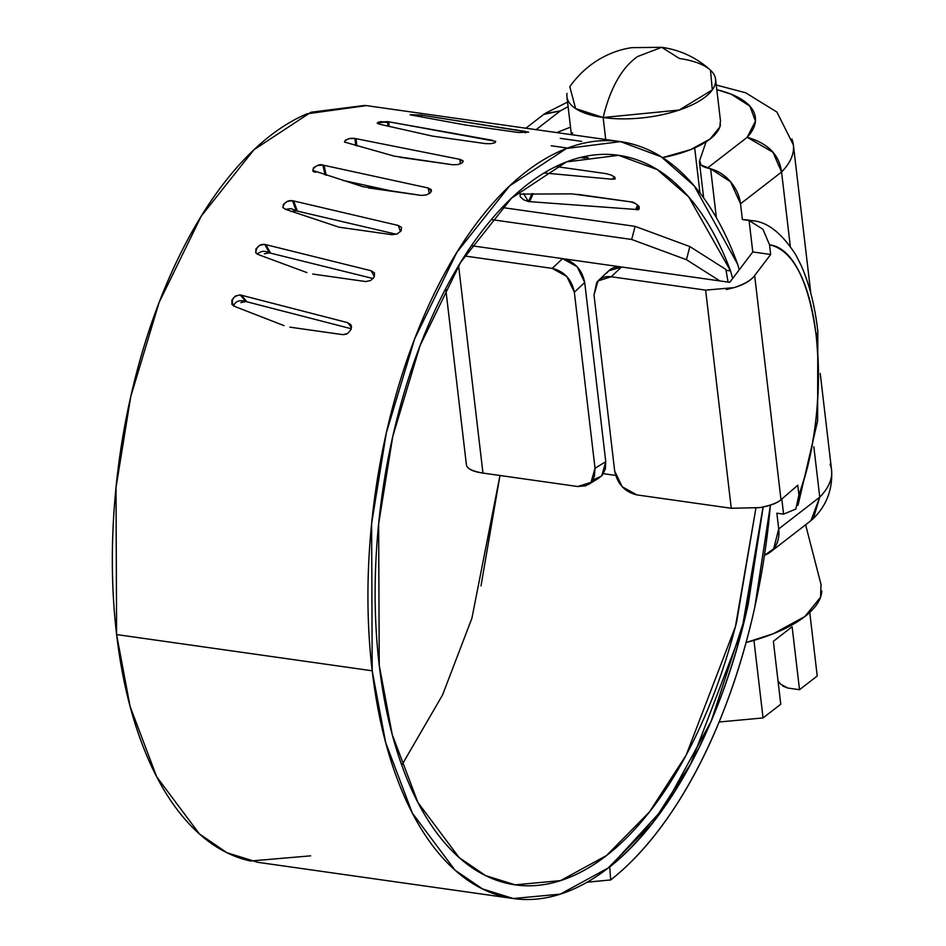<?xml version="1.0" encoding="UTF-8"?>
<svg xmlns="http://www.w3.org/2000/svg" width="946" height="946" viewBox="0 0 946 946"><rect width="100%" height="100%" fill="white"/><g stroke="black" fill="none" stroke-linecap="round" stroke-linejoin="round"><path stroke-width="1.42" d="M284.06 325.637L235.412 306.729L231.936 304.399L231.912 299.965L235.353 296.051L240.249 294.927L245.759 301.502C239.492 299.622 235.412 301.159 233.544 306.114M306.93 272.59L259.086 254.876L255.727 252.724L255.988 248.751L259.724 245.31L264.726 244.387L269.397 252.854C264.584 250.442 260.54 250.927 257.253 254.297M291.108 211.526L296.204 210.84L292.515 200.694L398.278 225.467L401.542 227.395L401.069 230.883L397.178 233.922L392.105 234.714L339.141 227.206L286.212 209.574L282.949 207.659L283.445 204.253L287.407 201.38L292.515 200.694L296.204 210.84L291.072 208.628L285.278 209.385M620.529 141.628L364.931 105.408L310.915 112.243L254.013 149.693L201.285 216.078L159.07 302.566L130.725 396.741L116.015 487.427L116.606 634.565L372.204 670.785L371.612 523.646L386.311 432.961L414.667 338.798L456.883 252.298L509.61 185.913L566.512 148.475L620.529 141.628L661.23 156.799L694.21 185.865L737.644 264.23A678.684 343.54 -81.9 0 1 739.228 269.811L737.644 264.23C725.57 231.084 710.399 204.159 692.105 183.453C673.824 162.736 653.544 149.515 631.278 143.78C609.011 138.033 586.118 140.126 562.586 150.059C539.054 159.98 516.327 177.139 494.415 201.522C472.503 225.905 452.72 256.023 435.101 291.888C417.47 327.754 403.055 367.154 391.869 410.115C380.682 453.075 373.398 496.969 370.016 541.774C366.634 586.591 367.367 629.598 372.204 670.785L116.606 634.565C111.77 593.367 111.037 550.359 114.419 505.554C117.801 460.737 125.085 416.855 136.271 373.895C147.458 330.934 161.872 291.522 179.504 255.657C197.123 219.803 216.906 189.673 238.818 165.29C260.741 140.907 283.457 123.76 306.989 113.827L366.35 105.609M356.879 145.909L356.027 138.684L459.851 159.342L462.996 160.702L462.227 162.842L458.018 164.545L452.815 164.781L394.151 156.114L344.651 142.101L345.42 140.067L349.665 138.577L354.88 138.459L459.851 159.342L460.383 163.859L459.851 159.342L463.15 161.731M388.995 126.338L388.889 121.821L495.739 141.368L494.924 142.74L490.655 143.697L485.428 143.615L432.464 136.106L380.54 124.434L377.43 123.394L378.246 122.129L387.742 121.62L492.618 140.315M421.561 117.02L421.691 115.176L528.637 132.156L518.373 132.499L465.408 124.99L410.304 114.856L420.532 114.998L525.503 131.447L525.408 132.913M494.084 123.713L492.062 123.429M588.365 158.017L585.03 157.544L588.365 158.017M326.252 175.246L323.993 165.314L428.124 187.982L431.305 189.638L430.655 192.487L426.563 194.911L421.419 195.432L362.744 186.658L312.866 170.446L313.54 167.69L317.667 165.479L322.834 165.065L428.124 187.982L429.389 193.587L428.124 187.982L431.506 191.045M264.383 253.776L269.397 252.854L264.726 244.387L371.151 270.757L374.51 272.909L374.285 276.953L370.643 280.536L365.676 281.553L312.712 274.044L365.676 281.553M240.863 302.625L245.759 301.502L240.249 294.927L347.489 322.61L350.966 324.963L351.037 329.445L347.69 333.465L342.854 334.659L289.89 327.15L342.854 334.659L346.402 334.151M603.382 473.686L615.574 475.412L603.382 473.686M755.889 508.215L735.432 626.595L686.157 755.121L649.512 811.893L606.587 855.468L560.517 880.62L515.18 884.841L485.558 875.582L459.141 857.573L417.943 802.539L392.247 734.604L379.24 665.334C383.887 704.9 392.188 740.34 404.143 771.629C416.098 802.929 430.974 828.188 448.782 847.403C466.591 866.631 486.244 878.657 507.754 883.481C529.252 888.306 551.305 885.633 573.891 875.476C596.477 865.306 618.246 848.266 639.177 824.356C660.119 800.434 678.956 771.096 695.7 736.331C712.444 701.565 726.079 663.477 736.603 622.078L755.901 508.215M401.766 765.231L442.527 695.003L471.888 618.317L499.985 475.495L481.006 585.846M763.174 506.997L745.566 615.811L711.226 721.136L663.631 808.239L609.685 867.021C629.906 850.974 648.98 829.819 666.883 803.556C684.786 777.281 700.679 747.139 714.561 713.13C728.455 679.122 739.666 642.866 748.203 604.352L763.174 506.997M726.043 270.272L730.537 270.911L732.677 278.431L730.537 270.911C718.747 239.35 704.025 213.796 686.335 194.226C668.656 174.655 649.098 162.263 627.647 157.048C606.209 151.845 584.19 154.127 561.593 163.918C539.007 173.697 517.202 190.394 496.189 213.985C475.176 237.576 456.232 266.642 439.346 301.183C422.472 335.712 408.684 373.635 397.982 414.927C387.281 456.22 380.316 498.388 377.099 541.431C373.883 584.474 374.592 625.767 379.24 665.334L378.637 523.788L392.756 436.484L420.024 345.739L460.667 262.29L511.514 198.163L566.418 161.943L618.589 155.31L657.222 169.559L688.688 196.874L730.537 270.911L726.043 270.272M587.23 882.133L610.726 879.946L609.685 867.021L610.726 879.946C631.727 863.391 651.546 841.502 670.158 814.293C688.771 787.072 705.29 755.819 719.729 720.533C734.167 685.247 745.826 647.62 754.707 607.639L770.387 505.152A396.268 200.587 -81.9 0 1 610.726 879.946L587.064 882.216M310.643 855.846L250.501 861.002C228.104 856.118 207.623 843.714 189.07 823.789C170.517 803.864 155.002 777.636 142.55 745.105C130.087 712.575 121.443 675.728 116.606 634.565L130.075 706.355L156.705 776.82L199.452 833.958L226.874 852.677L257.655 862.291L513.24 898.523L482.472 888.897L455.05 870.178L412.302 813.052L385.672 742.586L372.204 670.785C377.04 711.96 385.684 748.806 398.148 781.337C410.599 813.867 426.114 840.095 444.667 860.02C463.221 879.946 483.702 892.35 506.098 897.234C528.495 902.117 551.435 899.185 574.943 888.448C598.44 877.699 621.061 859.784 642.807 834.715C664.541 809.646 684.076 778.948 701.412 742.622C718.735 706.284 732.795 666.54 743.603 623.367L763.055 507.021L741.877 630.095L690.734 763.753L652.669 822.76L608.101 868.026L560.28 894.136L513.24 898.523M725.901 269.468L728.077 282.097L725.901 269.468L689.87 246.575L725.901 269.468M719.871 280.927L686.429 259.689L689.87 246.575L635.109 226.354L502.149 207.505L635.109 226.354L689.87 246.575L686.429 259.689L631.68 239.468L635.109 226.354L631.68 239.468L491.341 219.578L631.68 239.468L686.429 259.689L719.871 280.927L471.439 245.724L719.871 280.927M350.777 324.632L347.489 322.61L351.498 327.411L347.489 322.61L241.419 295.235L246.93 301.798L351.273 328.735L245.759 301.502M373.185 278.573L270.556 253.15L373.185 278.562M374.415 276.693L371.151 270.757L265.897 244.671L270.556 253.15L269.397 252.854M400.513 231.604L398.278 225.467L293.674 200.966L297.363 211.112L396.315 234.253L296.204 210.84M637.651 204.939L635.641 209.433L639.082 208.889L639.023 206.417L635.499 203.52L630.568 201.841L571.81 193.871L520.134 194.107L520.146 196.673L523.587 199.772L528.459 201.569L523.481 193.54M639.33 206.938L635.641 209.433L528.459 201.569L532.007 193.611M614.746 177.115L611.849 179.22L615.172 178.96L614.841 177.198L611.033 175.01L605.996 173.626L555.929 166.531L605.996 173.626M588.14 158.148L585.645 156.327M452.815 164.781L399.851 157.273M485.428 143.615L432.464 136.106M518.373 132.499L465.408 124.99M550.726 131.742L497.762 124.233M584.9 158.088L580.17 157.556M581.613 141.368L560.257 138.341M611.849 179.22L544.139 172.976M529.63 201.652L533.213 193.611M577.604 194.344L630.568 201.841C636.693 201.557 643.469 211.703 635.641 209.433M394.529 191.624L342.487 180.296M421.419 195.432L368.455 187.923M392.105 234.714L339.141 227.206M752.046 220.666L747.021 219.957A177.174 89.681 98.1 0 0 742.374 219.543L749.078 220.501L762.973 229.299L769.536 244.801C793.115 250.099 808.641 280.217 816.138 335.18C813.04 308.798 807.305 287.478 798.921 271.218C790.537 254.959 780.734 246.149 769.536 244.801L770.671 254.486L752.78 251.955L749.078 220.501L762.973 229.299L769.536 244.801L770.671 254.486L754.66 275.582C750.793 280.69 743.899 284.711 734.013 287.643L705.633 290.126L731.258 508.274L636.824 494.888L731.258 508.274L759.851 507.612C769.89 505.897 776.938 503.284 780.994 499.76L797.774 485.227L798.921 494.924C807.305 472.279 813.04 446.595 816.138 417.848C819.236 389.113 819.236 361.549 816.138 335.18A23.023 9.176 -6.7 0 0 817.793 330.982A23.023 9.176 173.3 0 1 816.138 335.18C821.79 392.129 816.055 445.377 798.921 494.924L797.809 505.46M608.81 270.757L621.569 266.997L611.199 276.74C604.955 276.007 600.131 277.935 596.725 282.523L594.005 295.01L614.687 471.061C617.371 483.985 624.75 491.932 636.824 494.888L622.196 486.752L614.687 471.061L594.005 295.01L598.014 280.938L611.199 276.74L705.633 290.126L611.199 276.74L621.569 266.997L729.721 282.334L752.78 251.955L770.671 254.486L754.66 275.582L780.994 499.76L797.774 485.227L798.921 494.924L795.823 509.066L783.572 514.139L776.867 513.193L778.712 528.932L819.756 497.158A145.093 57.789 -6.7 0 0 831.51 469.5M764.463 555.314L773.662 548.846L778.712 528.932A34.541 26.417 52.3 0 1 770.363 552.062L810.911 520.667L819.756 497.158L813.844 446.784L819.756 497.158L778.712 528.932L776.867 513.193L783.572 514.139L781.81 499.062L783.572 514.139L781.81 499.062L783.572 514.139L795.823 509.066M793.316 144.383A145.093 57.789 173.3 0 1 781.573 172.03L790.288 246.279L781.573 172.03L772.953 152.271L747.186 137.312L707.502 168.033A23.023 9.176 173.3 0 1 699.472 162.298A23.023 9.176 173.3 0 1 699.673 160.465L706.094 141.829L699.673 160.465L700.915 164.923L710.635 168.826L730.548 181.762L740.517 203.804L781.573 172.03A145.093 57.789 -6.7 0 0 791.885 139.05M747.848 220.075L751.68 220.619M466.816 466.059C468.53 469.464 473.911 471.806 482.957 473.083L577.84 486.528L482.957 473.083L458.597 265.684L482.957 473.083C473.627 471.475 468.235 469.133 466.816 466.059L466.626 465.633M592.799 480.036L601.372 476.122L602.744 474.573L605.416 468.719L605.759 461.672L584.711 282.476L574.34 292.219L595.022 468.27L574.34 292.219C571.656 279.295 564.277 271.348 552.204 268.38L566.831 276.516L574.34 292.219L584.711 282.476C582.027 269.551 574.648 261.604 562.574 258.636L552.204 268.38L464.64 255.976L552.204 268.38L562.574 258.636L471.439 245.724L562.574 258.636L577.202 266.772L584.711 282.476L605.759 461.672L601.751 475.743L597.907 478.652M595.022 468.27L591.014 482.342L577.84 486.528L585.834 485.771L591.345 481.975L594.395 476.394L595.022 468.27L605.759 461.672L595.022 468.27M742.374 219.543L740.517 203.804L742.374 219.543M716.37 217.698L710.635 168.826L707.502 168.033L747.186 137.312C767.927 143.26 779.386 154.837 781.573 172.03L740.517 203.804A34.541 26.417 52.3 0 0 710.635 168.826L716.37 217.698M753.182 220.856L748.333 220.383L749.078 220.501L752.78 251.955L749.078 220.501L752.78 251.955L729.721 282.334L621.569 266.997C615.326 266.264 610.501 268.191 607.096 272.779M556.768 132.594L570.509 127.131L556.768 132.594M544.47 113.851L560.399 110.836L536.086 129.661L560.399 110.836L568.108 106.65M716.808 89.657L731.282 94.233L749.906 106.177L755.44 121.171L747.186 137.312A110.552 44.036 173.3 0 0 716.808 89.669M560.399 110.836L543.654 114.454L525.87 128.218M770.363 552.062A34.541 26.417 52.3 0 1 764.474 555.231M830.08 464.167A145.093 57.789 173.3 0 1 819.756 497.158L813.394 518.455L811.916 519.851M705.633 290.126L731.258 508.274L759.851 507.612C770.411 505.519 777.458 502.905 780.994 499.76L754.66 275.582C751.29 280.17 744.407 284.19 734.013 287.643L726.256 289.535M661.762 47.3L679.382 58.498A74.829 29.811 173.3 0 1 715.507 82.633A74.829 29.811 173.3 0 1 603.146 117.517L679.193 110.055L712.303 89.917L710.481 70.181C696.575 57.611 680.34 49.984 661.762 47.3L637.569 56.547C621.794 67.686 610.312 88.013 603.146 117.517C610.312 88.013 621.794 67.686 637.569 56.547L661.762 47.3L631.987 47.655C615.586 49.831 589.24 59.267 569.799 86.701L575.606 108.577L603.146 117.517L605.736 139.535L603.146 117.517A74.829 29.811 173.3 0 1 567.021 93.382M763.055 717.931L780.757 704.226L773.367 641.305L792.121 626.772L799.524 689.705L817.226 676L809.752 612.417L817.226 676L799.524 689.705L787.864 688.049L799.524 689.705L792.121 626.772L773.367 641.305L780.757 704.226L763.055 717.931L719.114 722.011L763.055 717.931L753.938 640.371L763.055 717.931M821.01 584.427L820.56 597.186L804.857 616.544L773.438 633.666L746.087 642.535A120.887 48.151 -6.7 0 0 821.802 590.943M778.002 680.824L780.403 684.017L787.864 688.049L782.862 686.098M572.567 132.878L572.046 134.758M720.438 124.588A74.829 29.811 -6.7 0 1 662.555 157.592L690.639 149.622L710.091 139.015L719.811 127.036L720.45 120.662M240.249 294.927C233.012 296.051 230.789 299.787 233.579 306.126M264.726 244.387C259.228 244.127 256.26 246.965 255.822 252.889M292.515 200.694C287.43 200.209 284.214 202.456 282.854 207.434M325.069 174.88L322.834 165.065C316.969 162.677 307.97 172.503 316.047 172.101M420.532 114.998L410.115 114.714M387.836 126.078L387.742 121.62L377.241 123.098M355.708 145.589L354.88 138.459C350.257 137.797 346.792 138.885 344.462 141.723M351.368 326.027L351.498 326.973M515.18 884.841L514.163 884.699M567.541 148.073L551.246 145.767M380.599 121.585L388.912 122.755M751.964 220.666C767.1 221.565 781.715 232.988 795.834 254.935L801.156 265.448C809.279 283.8 814.837 305.688 817.817 331.1L817.604 421.017L798.247 504.336M813.394 518.455C826.686 505.33 832.752 489.212 831.581 470.079L820.229 373.493M810.817 293.307L793.387 144.963L776.962 112.101L745.696 92.803L716.264 85.01M699.461 162.239L703.658 197.927M567.576 102.097L545.511 113.177M598.913 478.037L588.176 484.636M608.917 270.662L598.546 280.406M445.708 288.625L466.39 464.711M571.396 134.675L566.938 96.74M805.614 524.782L821.211 585.231M699.969 192.972L694.671 147.919M720.521 121.23L715.59 79.275"/></g></svg>
